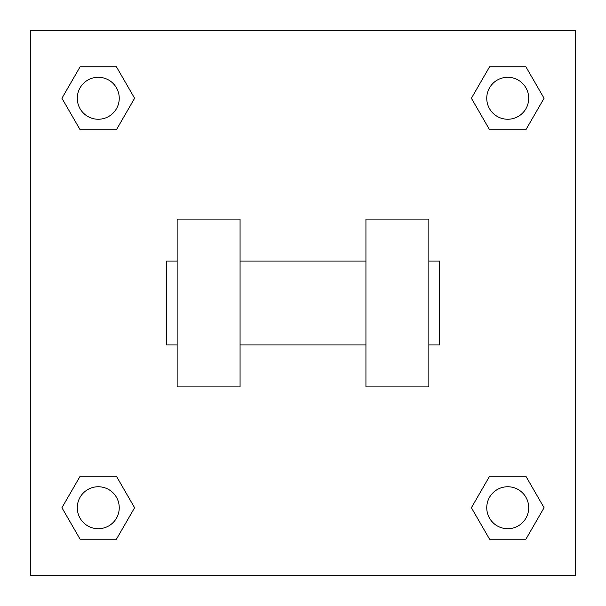 <?xml version="1.0" encoding="UTF-8"?>
<svg xmlns="http://www.w3.org/2000/svg" width="606" height="606" viewBox="0 0 606 606"><rect width="100%" height="100%" fill="white"/><g stroke="black" fill="none" stroke-linecap="round" stroke-linejoin="round"><path stroke-width="0.91" d="M134.6 98.263L116.435 129.729L80.098 129.729L61.933 98.263L80.098 66.796L116.435 66.796L134.6 98.263L116.435 129.729L106.194 129.729M106.194 476.271L116.435 476.271L134.6 507.737L116.435 539.204L80.098 539.204L61.933 507.737L80.098 476.271L116.435 476.271M499.806 129.729L489.565 129.729L471.4 98.263L489.565 66.796L525.902 66.796L544.067 98.263L525.902 129.729L489.565 129.729M471.4 507.737L489.565 476.271L525.902 476.271L544.067 507.737L525.902 539.204L489.565 539.204L471.4 507.737L489.565 476.271L499.806 476.271M489.565 476.271L525.902 476.271L489.565 476.271M525.902 539.204L489.565 539.204L525.902 539.204L544.067 507.737M528.712 507.737A20.975 20.975 0 0 0 497.246 489.565A20.975 20.975 0 0 0 497.246 525.902A20.975 20.975 0 0 0 528.712 507.737M116.435 539.204L80.098 539.204L116.435 539.204L134.6 507.737M119.246 507.737A20.975 20.975 0 0 0 87.779 489.565A20.975 20.975 0 0 0 87.779 525.902A20.975 20.975 0 0 0 119.246 507.737M489.565 66.796L525.902 66.796L489.565 66.796L471.4 98.263M528.712 98.263A20.975 20.975 0 0 0 497.246 80.098A20.975 20.975 0 0 0 497.246 116.435A20.975 20.975 0 0 0 528.712 98.263M80.098 66.796L116.435 66.796L80.098 66.796L61.933 98.263M116.435 129.729L80.098 129.729L116.435 129.729M119.246 98.263A20.975 20.975 0 0 0 87.779 80.098A20.975 20.975 0 0 0 87.779 116.435A20.975 20.975 0 0 0 119.246 98.263M575.7 30.3L575.7 575.7L30.3 575.7L30.3 30.3L575.7 30.3M61.933 507.737L80.098 476.271M544.067 98.263L525.902 129.729M365.933 219.092L365.933 386.908L428.859 386.908L428.859 219.092L365.933 219.092M240.067 386.908L240.067 219.092L177.141 219.092L177.141 386.908L240.067 386.908M428.859 344.95L439.35 344.95L439.35 261.05L428.859 261.05M177.141 261.05L166.65 261.05L166.65 344.95L177.141 344.95M365.933 261.05L240.067 261.05M365.933 344.95L240.067 344.95"/></g></svg>
